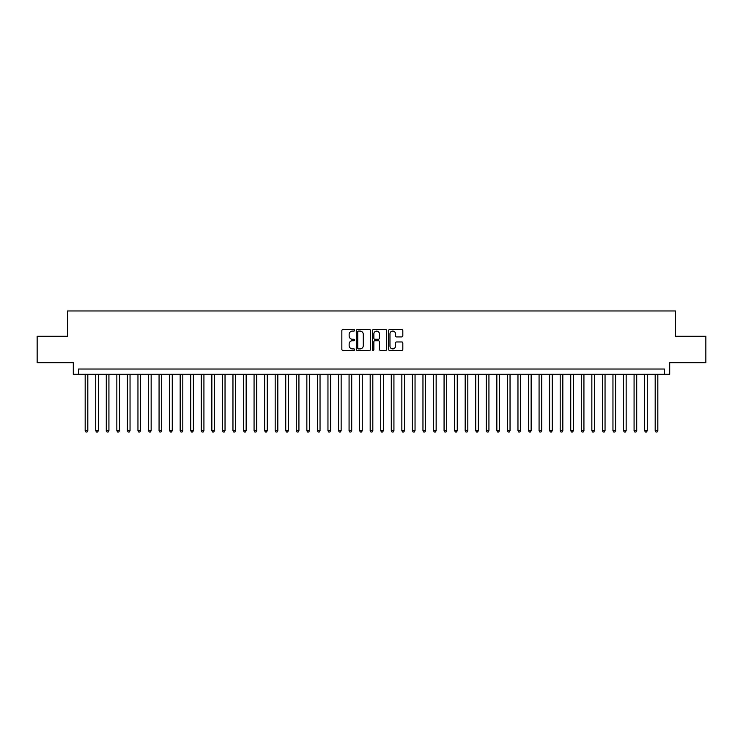 <?xml version="1.0" encoding="UTF-8"?>
<svg xmlns="http://www.w3.org/2000/svg" width="743" height="743" viewBox="0 0 743 743"><rect width="100%" height="100%" fill="white"/><g stroke="black" fill="none" stroke-linecap="round" stroke-linejoin="round"><path stroke-width="1.11" d="M354.615 330.356A0.724 0.724 0 0 0 353.882 329.632L342.876 329.632A1.04 1.04 0 0 0 341.845 330.663L341.845 349.312A1.04 1.04 0 0 0 342.876 350.352L353.882 350.352A0.724 0.724 0 0 0 354.615 349.628A0.724 0.724 0 0 0 353.882 348.904L352.461 348.904A3.316 3.316 0 0 1 349.145 345.588L349.145 344.037A3.316 3.316 0 0 1 352.461 340.721L353.882 340.721A0.724 0.724 0 0 0 354.615 339.988A0.724 0.724 0 0 0 353.882 339.263L352.461 339.263A3.316 3.316 0 0 1 349.145 335.947L349.145 334.396A3.316 3.316 0 0 1 352.461 331.081L353.882 331.081A0.724 0.724 0 0 0 354.615 330.356M401.777 336.932A1.04 1.04 0 0 0 402.817 335.901L402.817 330.663A1.04 1.04 0 0 0 401.777 329.632L389.555 329.632A1.04 1.04 0 0 0 388.515 330.663L388.515 349.312A1.04 1.04 0 0 0 389.555 350.352L401.777 350.352A1.04 1.04 0 0 0 402.817 349.312L402.817 342.997A1.04 1.04 0 0 0 401.777 341.956L396.548 341.956A1.04 1.04 0 0 0 395.508 342.997L395.508 346.127A2.768 2.768 0 0 1 392.741 348.904A2.768 2.768 0 0 1 389.973 346.127L389.973 333.848A2.768 2.768 0 0 1 392.741 331.081A2.768 2.768 0 0 1 395.508 333.848L395.508 335.901A1.04 1.04 0 0 0 396.548 336.932L401.777 336.932M664.418 374.296L669.694 374.296L669.694 362.686L705.85 362.686L705.85 336.3L675.498 336.3L675.498 310.964L67.502 310.964L67.502 336.3L37.15 336.3L37.15 362.686L73.306 362.686L73.306 374.296L664.418 374.296L664.418 369.02L78.582 369.02L78.582 374.296M370.59 330.663A1.04 1.04 0 0 0 369.559 329.632L357.327 329.632A1.04 1.04 0 0 0 356.296 330.663L356.296 349.312A1.04 1.04 0 0 0 357.327 350.352L369.559 350.352A1.04 1.04 0 0 0 370.59 349.312L370.59 330.663M373.441 329.632L385.673 329.632A1.04 1.04 0 0 1 386.704 330.663L386.704 349.312A1.04 1.04 0 0 1 385.673 350.352L380.435 350.352A1.04 1.04 0 0 1 379.404 349.312L379.404 341.752A1.04 1.04 0 0 0 378.363 340.721L374.89 340.721A1.04 1.04 0 0 0 373.859 341.752L373.859 349.628A0.724 0.724 0 0 1 373.135 350.352A0.724 0.724 0 0 1 372.41 349.628L372.41 330.663A1.04 1.04 0 0 1 373.441 329.632M358.47 331.081A0.724 0.724 0 0 0 357.745 331.805L357.745 348.179A0.724 0.724 0 0 0 358.47 348.904L359.974 348.904A3.316 3.316 0 0 0 363.29 345.588L363.29 334.396A3.316 3.316 0 0 0 359.974 331.081L358.47 331.081M379.404 333.904A2.768 2.768 0 0 0 376.627 331.137A2.768 2.768 0 0 0 373.859 333.904L373.859 338.232A1.04 1.04 0 0 0 374.89 339.263L378.363 339.263A1.04 1.04 0 0 0 379.404 338.232L379.404 333.904M85.176 374.296L85.176 430.661L87.813 430.661L87.813 374.296M87.813 430.661L87.024 432.036L85.974 432.036L85.176 430.661M95.736 374.296L95.736 430.661L98.373 430.661L98.373 374.296M98.373 430.661L97.584 432.036L96.525 432.036L95.736 430.661M106.286 374.296L106.286 430.661L108.924 430.661L108.924 374.296M108.924 430.661L108.134 432.036L107.085 432.036L106.286 430.661M116.846 374.296L116.846 430.661L119.484 430.661L119.484 374.296M119.484 430.661L118.694 432.036L117.635 432.036L116.846 430.661M127.397 374.296L127.397 430.661L130.044 430.661L130.044 374.296M130.044 430.661L129.245 432.036L128.195 432.036L127.397 430.661M137.957 374.296L137.957 430.661L140.594 430.661L140.594 374.296M140.594 430.661L139.805 432.036L138.746 432.036L137.957 430.661M148.516 374.296L148.516 430.661L151.154 430.661L151.154 374.296M151.154 430.661L150.355 432.036L149.306 432.036L148.516 430.661M159.067 374.296L159.067 430.661L161.705 430.661L161.705 374.296M161.705 430.661L160.915 432.036L159.856 432.036L159.067 430.661M169.627 374.296L169.627 430.661L172.265 430.661L172.265 374.296M172.265 430.661L171.475 432.036L170.416 432.036L169.627 430.661M180.177 374.296L180.177 430.661L182.815 430.661L182.815 374.296M182.815 430.661L182.026 432.036L180.967 432.036L180.177 430.661M190.737 374.296L190.737 430.661L193.375 430.661L193.375 374.296M193.375 430.661L192.586 432.036L191.527 432.036L190.737 430.661M201.288 374.296L201.288 430.661L203.926 430.661L203.926 374.296M203.926 430.661L203.136 432.036L202.077 432.036L201.288 430.661M211.848 374.296L211.848 430.661L214.486 430.661L214.486 374.296M214.486 430.661L213.696 432.036L212.637 432.036L211.848 430.661M222.398 374.296L222.398 430.661L225.036 430.661L225.036 374.296M225.036 430.661L224.247 432.036L223.197 432.036L222.398 430.661M232.958 374.296L232.958 430.661L235.596 430.661L235.596 374.296M235.596 430.661L234.807 432.036L233.748 432.036L232.958 430.661M243.509 374.296L243.509 430.661L246.156 430.661L246.156 374.296M246.156 430.661L245.357 432.036L244.308 432.036L243.509 430.661M254.069 374.296L254.069 430.661L256.706 430.661L256.706 374.296M256.706 430.661L255.917 432.036L254.858 432.036L254.069 430.661M264.629 374.296L264.629 430.661L267.266 430.661L267.266 374.296M267.266 430.661L266.468 432.036L265.418 432.036L264.629 430.661M275.179 374.296L275.179 430.661L277.817 430.661L277.817 374.296M277.817 430.661L277.028 432.036L275.969 432.036L275.179 430.661M285.739 374.296L285.739 430.661L288.377 430.661L288.377 374.296M288.377 430.661L287.578 432.036L286.529 432.036L285.739 430.661M296.29 374.296L296.29 430.661L298.927 430.661L298.927 374.296M298.927 430.661L298.138 432.036L297.079 432.036L296.29 430.661M306.85 374.296L306.85 430.661L309.487 430.661L309.487 374.296M309.487 430.661L308.698 432.036L307.639 432.036L306.85 430.661M317.4 374.296L317.4 430.661L320.038 430.661L320.038 374.296M320.038 430.661L319.249 432.036L318.19 432.036L317.4 430.661M327.96 374.296L327.96 430.661L330.598 430.661L330.598 374.296M330.598 430.661L329.808 432.036L328.75 432.036L327.96 430.661M338.511 374.296L338.511 430.661L341.148 430.661L341.148 374.296M341.148 430.661L340.359 432.036L339.31 432.036L338.511 430.661M349.071 374.296L349.071 430.661L351.708 430.661L351.708 374.296M351.708 430.661L350.919 432.036L349.86 432.036L349.071 430.661M359.621 374.296L359.621 430.661L362.268 430.661L362.268 374.296M362.268 430.661L361.469 432.036L360.42 432.036L359.621 430.661M370.181 374.296L370.181 430.661L372.819 430.661L372.819 374.296M372.819 430.661L372.029 432.036L370.971 432.036L370.181 430.661M380.732 374.296L380.732 430.661L383.379 430.661L383.379 374.296M383.379 430.661L382.58 432.036L381.531 432.036L380.732 430.661M391.292 374.296L391.292 430.661L393.929 430.661L393.929 374.296M393.929 430.661L393.14 432.036L392.081 432.036L391.292 430.661M401.852 374.296L401.852 430.661L404.489 430.661L404.489 374.296M404.489 430.661L403.69 432.036L402.641 432.036L401.852 430.661M412.402 374.296L412.402 430.661L415.04 430.661L415.04 374.296M415.04 430.661L414.25 432.036L413.192 432.036L412.402 430.661M422.962 374.296L422.962 430.661L425.6 430.661L425.6 374.296M425.6 430.661L424.81 432.036L423.751 432.036L422.962 430.661M433.513 374.296L433.513 430.661L436.15 430.661L436.15 374.296M436.15 430.661L435.361 432.036L434.302 432.036L433.513 430.661M444.073 374.296L444.073 430.661L446.71 430.661L446.71 374.296M446.71 430.661L445.921 432.036L444.862 432.036L444.073 430.661M454.623 374.296L454.623 430.661L457.261 430.661L457.261 374.296M457.261 430.661L456.471 432.036L455.422 432.036L454.623 430.661M465.183 374.296L465.183 430.661L467.821 430.661L467.821 374.296M467.821 430.661L467.031 432.036L465.972 432.036L465.183 430.661M475.734 374.296L475.734 430.661L478.371 430.661L478.371 374.296M478.371 430.661L477.582 432.036L476.532 432.036L475.734 430.661M486.293 374.296L486.293 430.661L488.931 430.661L488.931 374.296M488.931 430.661L488.142 432.036L487.083 432.036L486.293 430.661M496.844 374.296L496.844 430.661L499.491 430.661L499.491 374.296M499.491 430.661L498.692 432.036L497.643 432.036L496.844 430.661M507.404 374.296L507.404 430.661L510.042 430.661L510.042 374.296M510.042 430.661L509.252 432.036L508.193 432.036L507.404 430.661M517.964 374.296L517.964 430.661L520.602 430.661L520.602 374.296M520.602 430.661L519.803 432.036L518.753 432.036L517.964 430.661M528.514 374.296L528.514 430.661L531.152 430.661L531.152 374.296M531.152 430.661L530.363 432.036L529.304 432.036L528.514 430.661M539.074 374.296L539.074 430.661L541.712 430.661L541.712 374.296M541.712 430.661L540.923 432.036L539.864 432.036L539.074 430.661M549.625 374.296L549.625 430.661L552.263 430.661L552.263 374.296M552.263 430.661L551.473 432.036L550.414 432.036L549.625 430.661M560.185 374.296L560.185 430.661L562.822 430.661L562.822 374.296M562.822 430.661L562.033 432.036L560.974 432.036L560.185 430.661M570.735 374.296L570.735 430.661L573.373 430.661L573.373 374.296M573.373 430.661L572.584 432.036L571.525 432.036L570.735 430.661M581.295 374.296L581.295 430.661L583.933 430.661L583.933 374.296M583.933 430.661L583.144 432.036L582.085 432.036L581.295 430.661M591.846 374.296L591.846 430.661L594.484 430.661L594.484 374.296M594.484 430.661L593.694 432.036L592.645 432.036L591.846 430.661M602.406 374.296L602.406 430.661L605.043 430.661L605.043 374.296M605.043 430.661L604.254 432.036L603.195 432.036L602.406 430.661M612.956 374.296L612.956 430.661L615.603 430.661L615.603 374.296M615.603 430.661L614.805 432.036L613.755 432.036L612.956 430.661M623.516 374.296L623.516 430.661L626.154 430.661L626.154 374.296M626.154 430.661L625.365 432.036L624.306 432.036L623.516 430.661M634.076 374.296L634.076 430.661L636.714 430.661L636.714 374.296M636.714 430.661L635.915 432.036L634.866 432.036L634.076 430.661M644.627 374.296L644.627 430.661L647.264 430.661L647.264 374.296M647.264 430.661L646.475 432.036L645.416 432.036L644.627 430.661M655.187 374.296L655.187 430.661L657.824 430.661L657.824 374.296M657.824 430.661L657.026 432.036L655.976 432.036L655.187 430.661"/></g></svg>
